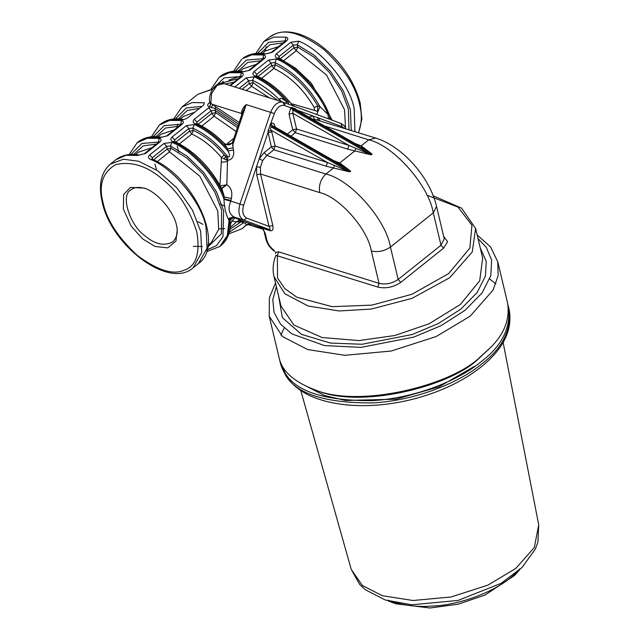 <?xml version="1.0" encoding="UTF-8"?>
<svg xmlns="http://www.w3.org/2000/svg" width="640" height="640" viewBox="0 0 640 640"><rect width="100%" height="100%" fill="white"/><g stroke="black" fill="none" stroke-linecap="round" stroke-linejoin="round"><path stroke-width="0.96" d="M238.784 220.44L241.24 221.696L240.336 222.312L236.672 221.728L238.784 220.44L241.824 220.712M236.208 218.344L241.128 220.456L235.504 221.856L231.56 220.84M241.712 220.672L243.184 222.936L241.24 221.696M230.32 227.52L236.672 221.728L235.504 221.856M236.12 131.552L214.128 116.216L215.648 112.616L237.472 127.528M345.52 127.728L344.528 109.712L326.488 74.936L296.248 50.664L297.776 47.072L313.76 56.976L329.456 72.496L341.624 91.048L348.352 108.928L349 129.712M239.168 88.368L248.672 80.776L249.32 83.48L251.616 86.288L253.144 82.696L249.32 83.48L242.056 89.272M174.984 141.6L174.584 139.92L188.864 128.52L189.512 131.216L191.808 134.032L193.336 130.432L189.512 131.216L175.936 142.048M208.072 244.808L211.16 242.808L218.68 229.376L217.776 210.888L199.736 176.112L169.488 151.84L171.016 148.248L167.192 149.032L153.616 159.864M251.112 224.008L245.624 225.216C246.672 223.96 245.944 223.184 243.448 222.872L241.92 220.752L251.4 224.24M224.112 158.872L221.368 157.472L224.296 154.992L225.664 156.32L224.112 158.872L227.344 160.368L227.624 156.44C231.104 158.464 229.048 152.448 227.928 150.92L227.672 148.872L224.688 144.544M224.296 154.992C214.808 143.776 204.488 135.592 193.336 130.432L192.784 128.128L194.296 124.528L186.376 125.624L188.864 128.52L192.784 128.128C205.376 133.912 216.88 143.272 227.288 156.2L225.664 156.32L227.344 160.368L227.112 161.616L221.304 162.24L221.368 157.472C212.304 146.768 202.456 138.952 191.808 134.032L179.48 143.864M228.848 144.784L227.312 143.504L233.872 138.272M257.112 76.056L256.704 74.368L270.992 62.968L271.632 65.664L273.936 68.48L275.456 64.88L271.632 65.664L258.064 76.496M176.584 225.752L177.264 229.408L175.952 241.08L167.784 247.88L155.024 246.456L142.792 239L131.208 226.192L123.336 209.032L123.648 194.448L130.504 187.424L144.296 188.104C159.056 192.768 174.848 213.96 176.584 225.752M279.424 58.24L279.024 56.552L293.304 45.152L297.224 44.768L297.776 47.072L293.952 47.856L280.376 58.688M316.68 114.488L319.936 106.584C308.296 86.088 293.288 71.424 274.912 62.584L276.424 58.976L268.496 60.08L270.992 62.968L274.912 62.584L275.456 64.88C292.584 73.184 306.672 86.848 317.728 105.888L317.616 111.44L314.528 110.408L314.28 107.624L317.728 105.888L319.936 106.584L327.904 114.344L329.528 115.088L330.336 119.504M280.264 101.528L280.032 100.376C271.32 91.384 262.168 84.72 252.592 80.392L254.104 76.792L246.184 77.888L248.672 80.776L252.592 80.392L253.144 82.696L278.024 100.56M197.304 123.792L196.896 122.104L211.184 110.704L215.104 110.32L215.648 112.616L211.824 113.4L198.256 124.24M210.176 102.808L209.792 103.2L209.84 102.576L215.632 106.728L215.104 110.32L238.024 125.872M152.672 159.416L152.264 157.728L166.552 146.328L170.472 145.944L171.016 148.248L187.008 158.152L202.696 173.672L214.872 192.224L221.6 210.104L221.4 233.784L207.72 247.12M361.152 146.976L372.128 154.12L361.184 145.872L359.088 145.832L294.776 108.96L293.016 110.28L290.76 107.8L284.472 105.488C280.272 104.696 276.904 107.384 274.368 113.552L267.912 131.272L271.312 146.856L273.896 149.776L266.76 155.48L262.64 160.608L260.392 167.312L256.536 166.752L243.632 205.248L230.808 201.136C227.576 208.944 228.856 214.32 234.648 217.264L235.04 217.408C232.528 216.864 230.544 217.896 229.072 220.488L228.928 220.192C225.992 214.696 224.336 207.744 223.96 199.352L224.352 196.992L222.152 189.488C210.352 167.072 194.392 151 174.272 141.28L172.872 141.632C170.44 140.384 170.176 138.856 172.088 137.024L186.376 125.624M243.632 205.248C241.928 211.728 242.952 216.024 246.704 218.152L243.784 220.128L234.648 217.264C232.304 216.752 230.4 217.728 228.928 220.192M235.04 217.408L237.44 218.544M234.584 217.696L237.064 218.424C235.44 216.944 233.304 218.672 230.672 223.616L230.016 220.768L229.072 220.488L227.352 235.472L219.904 246.44L206.544 251.664M235.992 217.768C233.488 217.216 231.496 218.216 230.016 220.768L228.104 235.16L219.904 246.44M243.448 222.872L229.384 232.144M245.272 225.936L242.224 228.632L228.856 233.856M251.312 224.128L245.88 225.272L242.224 228.632M345.952 128.752L344.256 125.752L341.008 123.424L283.312 102.232C278.064 101.24 273.856 104.6 270.688 112.304L239.944 204.008C237.816 212.096 239.096 217.472 243.784 220.128L269.376 229.528L259.384 226.4M262.696 228.408L265.256 233.368L262.52 228.632L259.328 226.384M259.184 226.328L262.976 228.432L270.288 230.728L269.376 229.528C270.456 229.672 270.328 228.608 269 226.344L256.72 174.792L260.544 174.008L319.68 192.568C339.368 196.864 367.768 228.992 371.32 250.976L379.04 283.368L377.792 287.072L275.896 255.352C273.016 262.616 272.376 269.68 273.96 276.52L281.024 306.16M221.152 188.44L226.824 184.744C231.104 187.424 232.624 191.992 231.392 198.464L230.808 201.136L223.96 199.352M221.304 162.24L219.88 185.96L226.824 184.744L221.608 188.688M196.896 122.104L194.408 119.216C192.496 121.04 192.752 122.576 195.192 123.816C206.768 129.088 217.6 137.44 227.672 148.872L233.128 147.816L233.48 149.976C234.376 156.144 232.4 159.608 227.528 160.36L227.344 160.368M226.824 184.744L227.624 156.44M232.952 141.312L232.704 143.112L225.016 144.664M238.592 124.192L215.368 108.52L209.728 107.144L208.688 107.816L211.184 110.704L211.824 113.4L214.128 116.216L201.8 126.056M241.752 114.768L241.472 113.504L212.968 104.552L211.12 107.48M223.848 142.984L226.816 144.816C230 145.152 232.064 143.824 233.008 140.848L242.712 111.864L246.216 104.624C243.096 107.256 241.512 110.216 241.472 113.504L242.056 113.856M242.232 72.072L243.504 71.688C234.184 70.096 226.4 71.688 220.16 76.488L230.296 71.976L242.232 72.072L249.96 70.144L243.504 71.688M248.864 70.288L263.152 58.888L264.24 58.744C266.144 56.856 265.944 55.6 263.656 54.968L262.784 59.176M272.272 52.328L271.184 52.472L285.464 41.072L286.56 40.928L272.272 52.328L265.824 53.88C256.504 52.28 248.72 53.88 242.472 58.672L251.72 54.872L263.656 54.968M286.56 40.928C288.456 39.04 288.264 37.784 285.976 37.16L285.096 41.368M229.872 85.448L240.832 76.696L241.928 76.552C243.824 74.672 243.632 73.416 241.336 72.784L240.464 76.992M173.712 119L181.776 107.12L192.136 102.576L204.344 102.792L204.152 104.232L203.112 105.528L187.64 117.88L184.224 119.512M160.104 137.624L161.384 137.24C152.056 135.64 144.28 137.24 138.032 142.032L148.176 137.528L160.104 137.624L167.832 135.688L161.384 137.24M166.744 135.84L181.024 124.44L182.12 124.288C184.016 122.408 183.824 121.152 181.528 120.52L180.656 124.728M137.792 155.432L139.064 155.056C129.744 153.456 121.96 155.056 115.72 159.848L125.856 155.336L137.792 155.432L145.52 153.504L139.064 155.056M144.424 153.648L158.704 142.248L159.8 142.104C161.704 140.216 161.504 138.96 159.216 138.336L158.336 142.544M283.92 60.504L296.248 50.664L293.952 47.856L293.304 45.152L290.816 42.264L298.736 41.168L297.224 44.768L314.008 55.08L330.512 71.336L343.32 90.808L350.392 109.568L351.264 130.424M268.496 60.08L254.216 71.48C252.304 73.304 252.56 74.84 255 76.08L256.08 75.736M209.856 102.968L209.08 102.952C207.128 104.672 207.24 106.032 209.416 107.032L210.76 103.448L211.64 93.488L217.072 85.36L223.928 83.576C215.992 80.792 207.696 93.352 209.84 102.576M223.84 142.976C215.192 134.272 206.112 127.768 196.584 123.472L195.192 123.816M206.672 250.032L216.472 245.648L222.952 236.752L223.64 210.744L216.568 191.984L203.76 172.512L187.256 156.256L170.472 145.944L171.984 142.344L164.056 143.44L166.552 146.328L167.192 149.032L169.488 151.84L157.168 161.68M164.056 143.44L149.776 154.84C147.864 156.664 148.12 158.2 150.56 159.44L151.64 159.096M290.816 42.264L276.528 53.664C274.616 55.488 274.88 57.024 277.312 58.264L278.392 57.92M266.848 240.048L265.944 239.264C267.312 244.208 270.2 248.224 274.608 251.304L273.904 250.12C270.296 247.416 267.944 244.056 266.848 240.048L265.256 233.368M246.704 218.152L269 226.344L272.824 225.56C273.496 229.368 272.648 231.088 270.288 230.728M275.784 253.568L275.416 252.36L278.608 251.832L277.368 255.536L277.544 278.008L284.704 288.488L296.824 297.216L332.176 306.664L371.912 305.12L412.04 294.232L448.672 273.584L469.856 248.088L471.968 225.256L458 207.08L426.952 195.184M273.904 250.12L274.616 251.304M262.64 160.608L259.232 158.712L256.536 166.752L256.72 174.792M230.984 200.384L223.912 198.816C215.888 176.504 191.696 150.2 171.984 142.344M231.392 198.464L224.352 196.992C216.056 174.96 192.296 149.408 172.872 141.632M233.48 149.976L227.928 150.92C217.584 138.84 206.368 130.04 194.296 124.528M232.704 143.112L233.128 147.816M211.088 103.56L209.416 107.032M286.456 103.384L286.592 101.848C285.16 100.464 278.152 95.688 280.032 100.376L281.704 101.72M291.152 103.632L314.528 110.408M293.896 104.296L293.816 106.088M254.104 76.792C265.688 82.064 276.512 90.416 286.592 101.848L288.624 102.472L288.504 104.136M276.424 58.976C295.848 66.76 319.608 92.312 327.904 114.344L328.52 118.832M277.312 58.264C297.032 66.12 321.216 92.432 329.24 114.744L329.888 119.336M317.68 119.88L317.904 117.768L312.848 115.912L308.944 117.072M319.68 192.568C318.608 185.24 320.68 179.064 325.888 174.048L266.76 155.48L264.176 152.56L259.232 158.712L267.944 132.712L271.768 131.928L275.144 146.072L273.896 149.776L326.224 166.208L349.808 171.936L350.704 171.224L339.76 162.968L333.36 160.504M324.384 125.92L368.736 139.848L375.592 138.056L314.456 119.24L312.848 115.912L296.512 109.912L295.864 108.96L291.72 107.376L290.76 107.8L289.008 114.08L292.736 129.76L287.336 134.072M355.872 148.408L354.864 150.92L371.232 154.832L348.888 145.4L347.648 149.104L354.864 150.92L339.76 162.968L337.664 162.936L350.704 171.224L272.632 126.512L271.6 127.144C270.192 127.864 270.08 128.928 271.272 130.32L327.464 162.504L349.808 171.936L271.6 127.144L270.072 124.648M334.448 165.504L333.44 168.016L325.888 174.048C350.504 179.416 386 219.568 390.44 247.056L433.288 212.856C428.848 185.368 393.352 145.216 368.736 139.848L361.184 145.872L354.784 143.408M289.008 114.08L292.832 113.296L293.016 110.28M274.056 126.464L274.72 125.48C274.04 123.336 272.8 122.696 271.016 123.56L272.824 126.4L274.032 126.448L339.728 164.08M272.824 126.4L270.744 123.888M326.224 166.208L327.464 162.504L275.144 146.072L271.312 146.856L264.176 152.56M267.912 131.272L271.272 130.32L271.768 131.928M295.536 109.392L295.864 108.96M291.064 107.664L293.168 110.12L371.232 154.832L372.128 154.12L293.912 109.328L291.72 107.376M279.608 359.512L280.072 361.808L285.312 373.432C296.504 391.824 325.384 400.888 371.968 400.64C416.592 398.32 460.328 379.224 481.008 361.792C501.688 346.232 510.896 328.08 508.624 307.36L508 305.104M313.056 389.12L315.488 390.008C359.44 409.44 450.336 386.544 478.424 358.872L491.496 346.608C504.752 332.984 510.096 318.384 507.536 302.8L497.76 261.76L498.136 275.728L493.048 290.096L470.144 316.192L436.128 336.568L391.104 351.048L344.832 355.304L307.608 349.544L282.576 336.608L269.208 316.208L278.984 357.248C281.576 370.432 292.928 381.056 313.056 389.12C358.072 409.016 451.152 385.568 479.92 357.232L491.496 346.608M495.888 283.888L489.704 279.048M284.192 328.008L280.864 335.112M145.432 188.552C138.904 186.704 134.072 187.16 130.952 189.92C119.76 195.336 130.512 226.232 145.12 235.92C154.952 244.288 164.096 246.32 172.536 242.016C176.208 238.632 177.72 234.024 177.08 228.2M240.024 71.24L243.184 68.72L256.304 64.352M262.344 53.424L265.504 50.904L278.616 46.536M225.152 83.968L233.984 82.16M157.904 136.784L161.056 134.264L174.176 129.904M135.584 154.6L138.744 152.08L151.864 147.712M223.296 81.328L221.648 83.344M238.216 71.12L247.632 62.488L260.848 60.72M260.536 53.312L269.944 44.68L283.168 42.912M220.432 83.352L238.528 78.536M180.216 118.976L183.376 116.456L194.792 112.176M178.408 118.856L187.216 110.504L199.584 108.344M156.088 136.672L165.504 128.04L178.72 126.272M133.776 154.488L143.192 145.856L156.408 144.088M240.336 222.312L230.032 229.312M251.32 224.2L262.144 228.176L251.368 224.224M269.48 97.88L251.616 86.288L246.24 90.584M266.312 46.752L264.8 51.464M263.936 57.952L263.912 58.68M235.312 71.128L246.336 60.112L262.672 58.736M238.752 70.216L238.464 71.136M257.624 53.32L268.656 42.296L284.992 40.928M212.992 88.944L224.024 77.92L240.36 76.552M156.624 135.768L156.344 136.68M175.504 118.864L186.2 107.992L202.088 106.352M134.312 153.584L134.024 154.496M153.184 136.68L164.216 125.656L180.552 124.288M130.872 154.488L141.896 143.472L158.232 142.104M103.064 202.672C98.384 185.008 102.592 172.32 115.688 164.616C131.456 161.008 147.088 165.92 162.584 179.336C178.36 191.928 189.784 209.52 196.856 232.12C200.28 253.576 196.072 266.256 184.232 270.176C173.136 275.248 157.504 270.336 137.328 255.448C118.144 237.6 106.72 220.008 103.064 202.672M475.608 228.432L472.24 251.976L449.632 277.776L412.024 298.344L371.4 309.056L339.216 310.968L308.168 306.032L284.888 293.784L273.96 276.52M433.192 195.8L461.568 208.144L475.624 228.472L482.68 258.12L479.696 280.784L460.264 304.552L429.056 323.792L394.904 335.496L358.952 340.584L322.16 337.544L293.92 325.056L281.008 306.112M215.632 106.728L239.152 122.512M314.28 107.624C303.728 89.448 290.28 76.4 273.936 68.48L261.608 78.312M358.416 132.664C361.832 123.968 362.216 114.584 359.576 104.512C355.76 86.416 343.84 68.056 323.816 49.432C302.768 33.896 286.456 28.776 274.88 34.072L269.256 37.296C277.328 31.264 287.56 30.288 299.952 34.376C310.16 37.872 320.104 44.136 329.784 53.168C345.32 68.16 355.464 84.848 360.224 103.232L361.872 119.288L358.592 132.72M264.24 58.744L249.96 70.144M264.552 54.256L252.616 54.16L242.472 58.672M269.256 37.296L263.896 41.576L274.04 37.064L285.976 37.16M212.536 89.312L197.84 94.296L212.768 88.952M241.928 76.552L230.528 85.648M211.208 89.072L219.264 77.2L229.408 72.688L241.336 72.784M182.92 119.896L170.712 119.672L160.352 124.224C166.696 119.36 174.608 117.784 184.104 119.496M182.12 124.288L167.832 135.688M151.4 136.808L159.456 124.936L169.6 120.424L181.528 120.52M159.8 142.104L145.52 153.504M129.08 154.624L137.144 142.752L147.28 138.24L159.216 138.336M200.68 231.336L201.744 252.312L193.128 267.816C168.992 289.624 110.936 245.368 102.16 201.888C98.272 184.976 101.008 172.384 110.36 164.12L123.376 159.232L138.704 161.248L157.632 170.744L177.128 188.136L192.448 210.112L200.68 231.336M298.736 41.168C321.376 49.64 349.88 84.384 354.216 108.784L354.896 131.56M279.024 56.552L276.528 53.664M256.704 74.368L254.216 71.48M246.184 77.888L234.784 86.984M209.8 102.376L209.08 102.952M208.688 107.816L194.408 119.216M174.584 139.92L172.088 137.024M152.264 157.728L149.776 154.84M151.952 159.096C193.216 175.664 225.824 244.408 198.48 263.544L207.072 248.184L206.04 227.064C201.704 202.664 173.192 167.92 150.56 159.44M371.32 250.976C378.04 252.456 384.408 251.152 390.44 247.056L398.16 279.44L441.008 245.24L433.288 212.856L436.544 206.448L444.256 238.84L441.008 245.24L443.592 248.16L447.616 241.704L443.672 236.392M278.608 251.832L379.04 283.368C385.752 284.84 392.128 283.536 398.16 279.44L400.744 282.36C393.504 287.272 385.856 288.84 377.792 287.072M400.744 282.36L443.592 248.16M260.392 167.312L260.544 174.008L272.824 225.56M274.368 113.552L246.216 104.624L232.544 145.4M288.624 102.472C278.28 90.384 267.072 81.592 255 76.08M341.008 123.424L283.056 102.144L223.928 83.576M319.968 120.592L317.904 117.768L342.096 126.656L340.936 123.4M314.456 119.24L313.096 119.456M290.968 136.152L295.32 132.68L292.736 129.76L296.56 128.976L348.888 145.4L292.832 113.296L296.56 128.976L295.32 132.68L347.648 149.104M274.72 125.48L275.096 127.064M283.312 102.232L284.472 105.488M344.216 128.208L342.096 126.656M478.032 238.6L486.304 247.4L491.632 260.072L490.808 275.6L482.056 292.968L464.976 310.352L441.16 325.608L413.736 337.12L361.072 347.368L324.392 345.568L291.808 333.856L280.52 324.12L274.064 312.416L272.8 299.608L276.376 286.648M480.264 247.976L486.232 261.272L485.456 276.04L477.128 292.544L460.896 309.072L438.256 323.576L412.192 334.512L362.12 344.256L330.6 343.08L301.448 334.36L282.368 317.648L278.608 296.016M503.12 342.416L538.72 524.84L534.304 547.568L515.824 568.408L487.92 585.128L450.992 597L413.024 600.496L382.488 595.768L362.424 585.552L351.264 569.496L300.792 390.616M509.168 309.64C512.848 329.848 503.432 349.008 480.92 367.112C462.072 381.88 438.848 392.72 411.24 399.632C389.336 404.928 368.272 406.728 348.048 405.032C310.696 401.4 288.224 387.76 280.616 364.088L285.848 375.712C297.04 394.104 325.928 403.168 372.512 402.92C417.136 400.6 460.872 381.504 481.552 364.072C502.232 348.512 511.44 330.368 509.168 309.64L508.624 307.36M519.608 568.888C501.648 590.84 458.576 605.472 431.84 606.096C416.584 607.264 402.032 605.296 388.184 600.2M208.08 244.76L211.16 242.808L208.008 245.328M228.344 219.016L229.736 218.016L232.64 217.368M240.256 76.168L228.904 80.12M224.6 206.208L220.288 203.88M178.728 151.808L177.232 146.288M176.704 127.888L177.84 124.16M154.912 164.096L156.408 169.608M197.992 221.704L203.024 224.376M202.36 246.512L193.36 246.336M218.768 228.896L224.736 228.688M245.384 225.824L247.72 224.296L251.456 224.256M285.864 101.296L286.552 102.08M263.504 59.216L263.536 58.48L263.152 58.888M241.584 59.384L233.52 71.256M271.184 52.472L265.824 53.88M285.824 41.4L285.856 40.672L285.464 41.072M263.896 41.576L255.84 53.448M241.192 77.024L241.224 76.296L240.832 76.696M181.384 124.768L181.416 124.032L181.024 124.44M159.064 142.576L159.096 141.848L158.704 142.248M230.672 223.616C230.24 233.256 226.952 240.624 220.8 245.728M245.56 225.664L243.12 227.92M262.92 229.216L247.488 224.368M265.944 239.264L264.352 232.584M293.056 106.048C282.184 92.08 269.968 81.976 256.392 75.728M198.48 263.544L193.128 267.816M110.36 164.12L115.72 159.848M137.144 142.752L138.032 142.032M159.456 124.936L160.352 124.224M181.776 107.12L197.84 94.296M219.264 77.2L220.16 76.488M332.248 120.208L311.328 83.248L295.664 68.256L278.712 57.92M285.136 104.168L283.272 103.592M436.544 206.448C429.888 177.36 402.536 146.184 375.592 138.056M280.616 364.088L280.072 361.808M308.328 387.232L324.544 395.512L345.536 400.488L395.984 399.2L439.016 386.84L474.248 366.496M497.76 261.76L490.536 246.896L477.168 234.96M275.504 283L269.4 297.664L269.208 316.208M538.72 524.84L537.928 542.048L535.264 549.24L522 567.512L501.096 583.352L458.016 600.432L411.688 604.792L385.144 599.952L365.424 589.768L359.768 584.536L351.272 569.496M519.952 569.48L514.536 575.456L485.04 595.056L458.12 604.208L429.976 608L395.608 603.76L388.144 600.88M176.96 227.064L177.264 229.408"/></g></svg>
